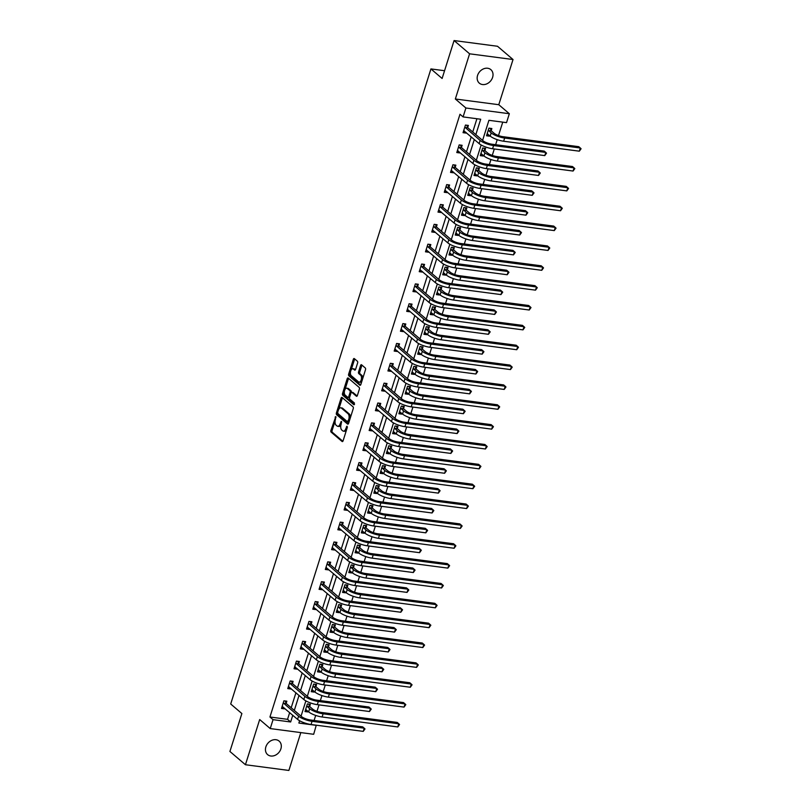 <?xml version="1.0" encoding="UTF-8"?>
<svg xmlns="http://www.w3.org/2000/svg" width="811" height="811" viewBox="0 0 811 811"><rect width="100%" height="100%" fill="white"/><g stroke="black" fill="none" stroke-linecap="round" stroke-linejoin="round"><path stroke-width="1.22" d="M335.805 416.57L330.918 430.357A1.358 0.71 -82.5 0 0 331.131 432.121L342.1 441.498A1.358 0.71 -82.5 0 0 342.313 441.6A1.358 0.71 -82.5 0 0 343.104 440.768L347.29 427.488L346.986 426.18L345.891 428.482A4.359 2.271 -82.5 0 1 343.377 431.138A4.359 2.271 -82.5 0 1 342.688 430.813L341.776 430.033A4.359 2.271 -82.5 0 1 341.086 424.366L341.472 421.416L340.225 423.636A4.359 2.271 -82.5 0 1 337.711 426.292A4.359 2.271 -82.5 0 1 337.021 425.968L336.109 425.187A4.359 2.271 -82.5 0 1 335.409 419.53L335.805 416.57M477.578 75.403A8.88 7.177 130.5 0 0 479.321 83.148A8.88 7.177 130.5 0 0 492.601 77.38A8.88 7.177 130.5 0 0 490.858 69.645A8.88 7.177 130.5 0 0 477.578 75.403M265.866 746.87A8.88 7.177 130.5 0 0 267.61 754.615A8.88 7.177 130.5 0 0 280.89 748.857A8.88 7.177 130.5 0 0 279.146 741.112A8.88 7.177 130.5 0 0 265.866 746.87M357.61 363.004A1.358 0.71 -82.5 0 0 357.387 361.24L354.316 358.604A1.358 0.71 -82.5 0 0 354.093 358.503A1.358 0.71 -82.5 0 0 353.312 359.334L348.659 374.074A1.358 0.71 -82.5 0 0 348.882 375.848L359.851 385.215A1.358 0.71 -82.5 0 0 360.064 385.316A1.358 0.71 -82.5 0 0 360.844 384.485L365.497 369.745A1.358 0.71 -82.5 0 0 365.285 367.981L361.564 364.798A1.358 0.71 -82.5 0 0 361.351 364.697A1.358 0.71 -82.5 0 0 360.56 365.528L358.574 371.844A1.358 0.71 -82.5 0 0 358.786 373.607L360.631 375.179A3.639 1.896 -82.5 0 1 361.361 379.355A3.639 1.896 -82.5 0 1 359.101 382.133A3.639 1.896 -82.5 0 1 358.523 381.869L351.305 375.696A3.639 1.896 -82.5 0 1 350.575 371.529A3.639 1.896 -82.5 0 1 352.836 368.741A3.639 1.896 -82.5 0 1 353.414 369.015L354.61 370.039A1.358 0.71 -82.5 0 0 354.833 370.14A1.358 0.71 -82.5 0 0 355.613 369.309L357.61 363.004M454.069 40.55L497.508 46.268L513.028 59.527L469.589 53.81L454.069 40.55L442.117 78.474L430.935 68.925L230.699 703.999L241.881 713.548L229.918 751.473L245.439 764.732L259.682 719.55L270.235 728.572L273.043 719.661L269.941 717.005L459.989 114.26L463.091 116.916L465.899 108.005L509.338 113.722L506.53 122.633L488.921 120.312L482.586 140.404M469.589 53.81L455.346 98.993L465.899 108.005M342.06 397.461A1.358 0.71 -82.5 0 0 341.847 397.36A1.358 0.71 -82.5 0 0 341.056 398.191L336.413 412.931A1.358 0.71 -82.5 0 0 336.626 414.695L347.595 424.072A1.358 0.71 -82.5 0 0 347.807 424.173A1.358 0.71 -82.5 0 0 348.598 423.342L353.251 408.602A1.358 0.71 -82.5 0 0 353.028 406.828L342.06 397.461M342.536 393.497L347.189 378.757A1.358 0.71 -82.5 0 1 347.97 377.936A1.358 0.71 -82.5 0 1 348.193 378.027L359.161 387.405A1.358 0.71 -82.5 0 1 359.374 389.168L357.387 395.484A1.358 0.71 -82.5 0 1 356.597 396.315A1.358 0.71 -82.5 0 1 356.384 396.214L351.933 392.412A1.358 0.71 -82.5 0 0 351.71 392.311A1.358 0.71 -82.5 0 0 350.93 393.142L349.612 397.319A1.358 0.71 -82.5 0 0 349.825 399.093L354.458 403.047L353.9 404.801L342.749 395.271A1.358 0.71 -82.5 0 1 342.536 393.497L343.712 393.659L344.391 391.52M245.439 764.732L288.878 770.45L300.82 732.597M444.56 70.719L430.935 68.925M269.941 717.005L287.55 719.327L289.669 712.605M291.2 707.75L295.934 692.756M297.465 687.9L302.189 672.897M303.719 668.041L308.454 653.048M309.984 648.192L314.709 633.188M316.239 628.343L320.974 613.339M322.504 608.483L327.228 593.48M328.759 588.634L333.493 573.63M335.024 568.775L339.748 553.771M341.279 548.925L346.013 533.922M347.544 529.066L352.268 514.062M353.799 509.217L358.533 494.213M360.064 489.357L364.788 474.364M366.319 469.508L371.053 454.505M372.584 449.649L377.308 434.655M378.838 429.8L383.573 414.796M385.103 409.94L389.827 394.947M391.358 390.091L396.092 375.087M397.623 370.242L402.347 355.238M403.878 350.382L408.612 335.379M410.143 330.533L414.867 315.53M416.398 310.674L421.132 295.67M422.663 290.825L427.387 275.821M428.918 270.965L433.652 255.962M435.183 251.116L439.907 236.113M441.437 231.257L446.172 216.263M447.702 211.407L452.426 196.404M453.957 191.548L458.691 176.555M460.222 171.699L464.946 156.695M466.477 151.839L471.211 136.846M472.742 131.99L476.919 118.73M286.192 703.269L286.851 701.201L283.911 700.816L281.508 708.459L284.438 708.844L284.61 708.287M292.457 683.42L293.106 681.352L290.176 680.966L287.763 688.6L290.703 688.985L290.875 688.427M298.712 663.56L299.371 661.502L296.431 661.107L294.028 668.751L296.958 669.136L297.13 668.578M304.977 643.711L305.625 641.643L302.696 641.258L300.283 648.891L303.223 649.276L303.395 648.719M311.231 623.852L311.89 621.794L308.95 621.408L306.548 629.042L309.478 629.427L309.65 628.87M317.496 604.002L318.145 601.934L315.215 601.549L312.803 609.183L315.743 609.568L315.915 609.02M323.751 584.143L324.41 582.085L321.47 581.7L319.068 589.333L321.997 589.719L322.17 589.161M330.016 564.294L330.665 562.226L327.735 561.841L325.323 569.474L328.262 569.859L328.435 569.312M336.271 544.445L336.93 542.377L333.99 541.991L331.587 549.625L334.517 550.01L334.69 549.452M342.536 524.585L343.185 522.517L340.255 522.132L337.842 529.765L340.782 530.161L340.955 529.603M348.791 504.736L349.45 502.668L346.51 502.283L344.107 509.916L347.037 510.301L347.209 509.744M355.056 484.877L355.705 482.809L352.775 482.423L350.362 490.067L353.302 490.452L353.474 489.895M361.311 465.027L361.97 462.959L359.03 462.574L356.627 470.208L359.557 470.593L359.729 470.035M367.576 445.168L368.224 443.1L365.295 442.715L362.882 450.358L365.822 450.744L365.994 450.186M373.83 425.319L374.489 423.251L371.55 422.866L369.147 430.499L372.077 430.884L372.249 430.327M380.095 405.459L380.744 403.402L377.814 403.006L375.402 410.65L378.342 411.035L378.514 410.478M386.35 385.61L387.009 383.542L384.069 383.157L381.667 390.79L384.596 391.176L384.769 390.618M392.615 365.751L393.264 363.693L390.334 363.308L387.922 370.941L390.861 371.326L391.034 370.769M398.87 345.902L399.529 343.834L396.589 343.448L394.187 351.082L397.116 351.467L397.289 350.92M405.135 326.042L405.784 323.984L402.854 323.599L400.441 331.233L403.381 331.618L403.554 331.06M411.39 306.193L412.049 304.125L409.109 303.74L406.706 311.373L409.636 311.759L409.808 311.211M417.655 286.344L418.304 284.276L415.374 283.891L412.961 291.524L415.901 291.909L416.073 291.352M423.91 266.484L424.569 264.416L421.629 264.031L419.226 271.665L422.156 272.06L422.328 271.503M430.175 246.635L430.823 244.567L427.894 244.182L425.481 251.815L428.421 252.201L428.593 251.643M436.43 226.776L437.088 224.708L434.149 224.323L431.746 231.966L434.676 232.351L434.848 231.794M442.694 206.927L443.343 204.859L440.414 204.473L438.001 212.107L440.941 212.492L441.113 211.935M448.949 187.067L449.608 184.999L446.668 184.614L444.266 192.258L447.196 192.643L447.368 192.085M455.214 167.218L455.863 165.15L452.933 164.765L450.521 172.398L453.461 172.784L453.633 172.226M461.469 147.359L462.128 145.301L459.188 144.905L456.786 152.549L459.715 152.934L459.888 152.377M467.734 127.509L468.383 125.441L465.453 125.056L463.04 132.69L465.98 133.075L466.153 132.517M314.09 720.472L315.682 715.424M316.979 711.328L319.017 704.871M320.355 700.613L321.947 695.564M323.234 691.479L325.272 685.021M326.61 680.764L328.202 675.715M329.499 671.62L331.537 665.162M332.875 660.904L334.467 655.866M335.754 651.77L337.792 645.313M339.13 641.055L340.721 636.006M342.019 631.911L344.057 625.453M345.395 621.196L346.986 616.157M348.274 612.062L350.311 605.604M351.65 601.346L353.241 596.298M354.539 592.202L356.576 585.745M357.915 581.487L359.506 576.449M360.794 572.353L362.831 565.896M364.169 561.638L365.761 556.589M367.059 552.504L369.096 546.046M370.434 541.778L372.026 536.74M373.313 532.645L375.351 526.187M376.689 521.929L378.281 516.881M379.578 512.795L381.616 506.338M382.954 502.08L384.546 497.031M385.833 492.936L387.871 486.478M389.209 482.221L390.801 477.172M392.098 473.087L394.136 466.629M395.474 462.371L397.066 457.323M398.353 453.227L400.391 446.77M401.729 442.512L403.32 437.464M404.618 433.378L406.656 426.921M407.994 422.663L409.585 417.614M410.873 413.519L412.911 407.061M414.249 402.803L415.84 397.765M417.138 393.67L419.175 387.212M420.514 382.954L422.105 377.906M423.393 373.81L425.43 367.353M426.768 363.095L428.36 358.056M429.658 353.961L431.695 347.503M433.033 343.246L434.625 338.197M435.912 334.102L437.95 327.644M439.288 323.386L440.88 318.348M442.177 314.252L444.215 307.795M445.553 303.537L447.145 298.489M448.432 294.403L450.47 287.946M451.808 283.678L453.4 278.639M454.697 274.544L456.735 268.086M458.073 263.828L459.665 258.78M460.952 254.695L462.99 248.237M464.328 243.979L465.919 238.931M467.217 234.835L469.255 228.378M470.593 224.12L472.184 219.071M473.472 214.986L475.51 208.528M476.848 204.271L478.439 199.222M479.737 195.127L481.775 188.669M483.113 184.411L484.704 179.363M485.992 175.277L488.029 168.82M489.368 164.562L490.959 159.514M492.257 155.418L494.294 148.96M495.633 144.703L497.224 139.664M498.512 135.569L502.749 122.137M309.68 706.361L310.329 704.293L307.389 703.907L304.987 711.551L307.916 711.936L308.099 711.379M315.935 686.511L316.584 684.443L313.654 684.058L311.242 691.692L314.181 692.077L314.354 691.519M322.2 666.652L322.849 664.584L319.909 664.199L317.506 671.843L320.436 672.228L320.619 671.67M328.455 646.803L329.104 644.735L326.174 644.35L323.761 651.983L326.701 652.368L326.874 651.811M334.72 626.944L335.369 624.886L332.429 624.49L330.026 632.134L332.956 632.519L333.139 631.962M340.975 607.094L341.624 605.026L338.694 604.641L336.281 612.275L339.221 612.66L339.393 612.102M347.24 587.235L347.889 585.177L344.949 584.782L342.546 592.425L345.476 592.811L345.658 592.253M353.495 567.386L354.143 565.318L351.214 564.932L348.801 572.566L351.741 572.951L351.913 572.404M359.76 547.526L360.408 545.468L357.469 545.083L355.066 552.717L357.996 553.102L358.178 552.544M366.014 527.677L366.663 525.609L363.733 525.224L361.321 532.857L364.261 533.243L364.433 532.695M372.279 507.828L372.928 505.76L369.988 505.375L367.586 513.008L370.515 513.393L370.698 512.836M378.534 487.969L379.183 485.901L376.253 485.515L373.841 493.149L376.78 493.544L376.953 492.987M384.799 468.119L385.448 466.051L382.508 465.666L380.106 473.3L383.035 473.685L383.218 473.127M391.054 448.26L391.703 446.192L388.773 445.807L386.36 453.44L389.3 453.836L389.473 453.278M397.319 428.411L397.968 426.343L395.028 425.957L392.625 433.591L395.555 433.976L395.738 433.419M403.574 408.551L404.223 406.483L401.293 406.098L398.88 413.742L401.82 414.127L401.992 413.569M409.839 388.702L410.488 386.634L407.548 386.249L405.145 393.882L408.075 394.268L408.257 393.71M416.094 368.843L416.742 366.785L413.813 366.39L411.4 374.033L414.34 374.418L414.512 373.861M422.359 348.994L423.007 346.926L420.068 346.54L417.665 354.174L420.595 354.559L420.777 354.001M428.613 329.134L429.262 327.076L426.333 326.681L423.92 334.325L426.86 334.71L427.032 334.152M434.878 309.285L435.527 307.217L432.587 306.832L430.185 314.465L433.115 314.85L433.297 314.303M441.133 289.426L441.782 287.368L438.852 286.982L436.44 294.616L439.38 295.001L439.552 294.444M447.398 269.576L448.047 267.508L445.107 267.123L442.705 274.757L445.634 275.142L445.817 274.594M453.653 249.727L454.302 247.659L451.372 247.274L448.959 254.907L451.899 255.293L452.072 254.735M459.918 229.868L460.567 227.8L457.627 227.415L455.224 235.048L458.154 235.443L458.337 234.886M466.173 210.019L466.822 207.951L463.892 207.565L461.479 215.199L464.419 215.584L464.591 215.027M472.438 190.159L473.087 188.091L470.147 187.706L467.744 195.339L470.674 195.735L470.856 195.177M478.693 170.31L479.342 168.242L476.412 167.857L473.999 175.49L476.939 175.875L477.111 175.318M484.958 150.451L485.607 148.383L482.667 147.997L480.264 155.641L483.194 156.026L483.376 155.469M491.213 130.601L491.861 128.533L488.932 128.148L486.519 135.782L489.459 136.167L489.631 135.609M455.346 98.993L498.785 104.71L513.028 59.527M498.785 104.71L509.338 113.722M316.27 725.186L313.675 734.29L270.235 728.572M475.844 134.646L480.7 119.237L463.091 116.916M273.043 719.661L290.652 721.972L292.771 715.261M294.302 710.406L299.036 695.402M300.567 690.556L305.291 675.553M306.822 670.697L311.556 655.693M313.087 650.848L317.811 635.844M319.341 630.988L324.076 615.985M325.606 611.139L330.33 596.136M331.861 591.28L336.595 576.276M338.126 571.431L342.85 556.427M344.381 551.571L349.115 536.578M350.646 531.722L355.37 516.719M356.901 511.863L361.635 496.869M363.166 492.013L367.89 477.01M369.421 472.154L374.155 457.161M375.686 452.305L380.41 437.301M381.94 432.456L386.675 417.452M388.205 412.596L392.93 397.593M394.46 392.747L399.194 377.744M400.725 372.888L405.449 357.884M406.98 353.038L411.714 338.035M413.245 333.179L417.969 318.176M419.5 313.33L424.234 298.326M425.765 293.47L430.489 278.477M432.02 273.621L436.754 258.618M438.285 253.762L443.009 238.769M444.54 233.913L449.274 218.909M450.804 214.053L455.529 199.06M457.059 194.204L461.794 179.201M463.324 174.355L468.048 159.351M469.579 154.495L474.313 139.492M299.604 720.736L298.874 723.057L316.483 725.379M481.146 144.976L476.331 160.254M474.881 164.826L470.066 180.113M468.626 184.685L463.811 199.962M462.361 204.534L457.546 219.822M456.106 224.394L451.291 239.671M449.841 244.243L445.026 259.53M443.587 264.102L438.771 279.379M437.322 283.951L432.506 299.239M431.067 303.811L426.251 319.088M424.802 323.66L419.986 338.947M418.547 343.519L413.732 358.797M412.282 363.369L407.467 378.646M406.027 383.228L401.212 398.505M399.762 403.077L394.947 418.354M393.507 422.926L388.692 438.214M387.242 442.786L382.427 458.063M380.988 462.635L376.172 477.922M374.723 482.494L369.907 497.772M368.468 502.344L363.652 517.631M362.203 522.203L357.387 537.48M355.948 542.052L351.133 557.339M349.683 561.911L344.868 577.189M343.428 581.761L338.613 597.048M337.163 601.62L332.348 616.897M330.908 621.469L326.093 636.747M324.643 641.329L319.828 656.606M318.388 661.178L313.573 676.455M312.123 681.027L307.308 696.314M305.869 700.886L301.053 716.164M287.55 719.327L290.652 721.972M307.916 711.936L305.514 709.878M284.438 708.844L282.035 706.787M290.703 688.985L288.29 686.927M314.181 692.077L311.769 690.019M296.958 669.136L294.555 667.078M320.436 672.228L318.034 670.17M303.223 649.276L300.81 647.219M326.701 652.368L324.288 650.31M309.478 629.427L307.075 627.369M332.956 632.519L330.553 630.461M315.743 609.568L313.33 607.51M339.221 612.66L336.808 610.602M321.997 589.719L319.595 587.661M345.476 592.811L343.073 590.753M328.262 569.859L325.85 567.812M351.741 572.951L349.328 570.893M334.517 550.01L332.115 547.952M357.996 553.102L355.593 551.044M340.782 530.161L338.369 528.103M364.261 533.243L361.848 531.185M347.037 510.301L344.634 508.244M370.515 513.393L368.113 511.335M353.302 490.452L350.889 488.394M376.78 493.544L374.368 491.486M359.557 470.593L357.154 468.535M383.035 473.685L380.633 471.627M365.822 450.744L363.409 448.686M389.3 453.836L386.888 451.778M372.077 430.884L369.674 428.826M395.555 433.976L393.153 431.918M378.342 411.035L375.929 408.977M401.82 414.127L399.407 412.069M384.596 391.176L382.194 389.118M408.075 394.268L405.672 392.21M390.861 371.326L388.449 369.269M414.34 374.418L411.927 372.361M397.116 351.467L394.714 349.409M420.595 354.559L418.192 352.501M403.381 331.618L400.969 329.56M426.86 334.71L424.447 332.652M409.636 311.759L407.234 309.711M433.115 314.85L430.712 312.793M415.901 291.909L413.488 289.851M439.38 295.001L436.967 292.943M422.156 272.06L419.753 270.002M445.634 275.142L443.232 273.084M428.421 252.201L426.008 250.143M451.899 255.293L449.487 253.235M434.676 232.351L432.273 230.294M458.154 235.443L455.752 233.386M440.941 212.492L438.528 210.434M464.419 215.584L462.006 213.526M447.196 192.643L444.793 190.585M470.674 195.735L468.271 193.677M453.461 172.784L451.048 170.726M476.939 175.875L474.526 173.818M459.715 152.934L457.313 150.876M483.194 156.026L480.791 153.968M465.98 133.075L463.568 131.017M489.459 136.167L487.046 134.109M337.711 426.292L338.886 426.454A4.359 2.271 -82.5 0 0 340.924 424.934M343.377 431.138L344.553 431.29A4.359 2.271 -82.5 0 0 346.54 429.871M335.105 420.95L332.094 430.509A1.358 0.71 -82.5 0 0 332.307 432.273L342.85 441.285M337.619 412.961L337.589 413.083A1.358 0.71 -82.5 0 0 337.802 414.847L348.345 423.859M342.485 397.816A1.358 0.71 -82.5 0 0 342.232 398.343L338.795 409.241M337.7 412.282L337.852 413.519L347.473 421.75L348.75 419.429A4.359 2.271 -82.5 0 0 348.061 413.762L341.482 408.136A4.359 2.271 -82.5 0 0 340.792 407.811A4.359 2.271 -82.5 0 0 338.268 410.467L337.7 412.282M347.797 421.791L349.054 421.882M350.23 418.162A4.359 2.271 -82.5 0 0 349.237 413.914L348.061 413.762M340.792 407.811L341.958 407.974A4.359 2.271 -82.5 0 1 342.658 408.298L349.237 413.914M345.04 389.452L348.355 378.919L347.189 378.757M348.608 378.392A1.358 0.71 -82.5 0 0 348.355 378.919M357.134 396.001L353.109 392.565A1.358 0.71 -82.5 0 0 352.886 392.463A1.358 0.71 -82.5 0 0 352.653 392.504M354.529 404.486L343.925 395.423L342.749 395.271M347.311 388.469A3.639 1.896 -82.5 0 0 346.733 388.195A3.639 1.896 -82.5 0 0 344.482 390.973A3.639 1.896 -82.5 0 0 345.212 395.15L347.757 397.319A1.358 0.71 -82.5 0 0 347.97 397.42A1.358 0.71 -82.5 0 0 348.76 396.589L350.078 392.412A1.358 0.71 -82.5 0 0 349.855 390.638L347.311 388.469L348.487 388.621A3.639 1.896 -82.5 0 0 347.909 388.347L346.733 388.195M348.923 397.481A1.358 0.71 -82.5 0 0 349.146 397.583A1.358 0.71 -82.5 0 0 349.592 397.37M351.264 392.514A1.358 0.71 -82.5 0 0 351.031 390.79L349.855 390.638M348.487 388.621L351.031 390.79M343.712 393.659A1.358 0.71 -82.5 0 0 343.925 395.423M352.836 368.741L354.001 368.904A3.639 1.896 -82.5 0 1 354.579 369.167L355.36 369.836M359.101 382.133L360.277 382.295A3.639 1.896 -82.5 0 0 361.888 381.19M362.649 378.767A3.639 1.896 -82.5 0 0 361.807 375.341L360.631 375.179M361.99 365.163A1.358 0.71 -82.5 0 0 361.736 365.68L359.749 371.996A1.358 0.71 -82.5 0 0 359.962 373.759L361.807 375.341M350.453 372.269L349.835 374.226A1.358 0.71 -82.5 0 0 350.048 376L360.601 385.012M354.742 358.969A1.358 0.71 -82.5 0 0 354.488 359.486L351.214 369.846M305.565 709.716L306.254 709.807M308.677 704.08L309.822 706.685L312.59 709.057A6.934 1.896 17.5 0 0 321.561 712.474L397.228 722.439L398.789 723.767L323.113 713.802A10.401 2.849 -162.5 0 1 309.65 708.672L306.74 705.975M305.635 709.483L308.646 711.845L309.65 708.672M397.785 726.95L398.789 723.767L399.549 724.517L397.785 726.95L322.109 716.985A10.401 2.849 -162.5 0 1 308.646 711.845M309.822 706.685L306.882 706.3M282.775 706.716L282.086 706.624M282.157 706.391L297.586 719.367L298.59 716.184L283.262 702.884M285.188 700.988L286.344 703.603L301.52 716.569A6.934 1.896 17.5 0 0 310.491 719.996L362.689 726.869L364.24 728.187L312.053 721.324A10.401 2.849 -162.5 0 1 298.59 716.184M363.237 731.37L364.24 728.187L365.001 728.947L363.237 731.37L311.049 724.507A10.401 2.849 -162.5 0 1 297.586 719.367M286.344 703.603L283.404 703.208M311.819 689.857L312.519 689.948M314.932 684.22L316.077 686.836L318.845 689.198A6.934 1.896 17.5 0 0 327.826 692.624L403.493 702.579L405.044 703.907L329.378 693.952A10.401 2.849 -162.5 0 1 315.915 688.813L313.005 686.126M311.9 689.624L314.911 691.996L315.915 688.813M404.04 707.091L405.044 703.907L405.804 704.668L404.04 707.091L328.374 697.136A10.401 2.849 -162.5 0 1 314.911 691.996M316.077 686.836L313.147 686.451M318.084 670.008L318.774 670.099M321.197 664.371L322.342 666.987L325.11 669.349A6.934 1.896 17.5 0 0 334.081 672.775L409.748 682.73L411.309 684.058L335.632 674.093A10.401 2.849 -162.5 0 1 322.17 668.963L319.26 666.267M318.155 669.774L321.166 672.137L322.17 668.963M410.305 687.241L411.309 684.058L412.069 684.819L410.305 687.241L334.629 677.276A10.401 2.849 -162.5 0 1 321.166 672.137M322.342 666.987L319.402 666.591M289.03 686.856L288.341 686.765M288.412 686.532L303.841 699.508L304.845 696.335L289.517 683.034M291.453 681.139L292.599 683.744L307.785 696.72A6.934 1.896 17.5 0 0 316.756 700.136L368.944 707.01L370.495 708.338L318.307 701.464A10.401 2.849 -162.5 0 1 304.845 696.335M369.492 711.521L370.495 708.338L371.256 709.098L369.492 711.521L317.304 704.647A10.401 2.849 -162.5 0 1 303.841 699.508M292.599 683.744L289.659 683.359M295.295 667.007L294.606 666.916M294.677 666.683L310.106 679.659L311.11 676.475L295.782 663.175M297.708 661.279L298.864 663.895L314.039 676.861A6.934 1.896 17.5 0 0 323.011 680.287L375.209 687.16L376.76 688.478L324.572 681.615A10.401 2.849 -162.5 0 1 311.11 676.475M375.757 691.661L376.76 688.478L377.52 689.238L375.757 691.661L323.569 684.798A10.401 2.849 -162.5 0 1 310.106 679.659M298.864 663.895L295.924 663.51M324.339 650.148L325.039 650.24M327.451 644.512L328.597 647.127L331.364 649.489A6.934 1.896 17.5 0 0 340.346 652.916L416.013 662.881L417.564 664.199L341.897 654.244A10.401 2.849 -162.5 0 1 328.435 649.104L325.525 646.418M324.42 649.915L327.431 652.287L328.435 649.104M416.56 667.382L417.564 664.199L418.324 664.959L416.56 667.382L340.894 657.427A10.401 2.849 -162.5 0 1 327.431 652.287M328.597 647.127L325.667 646.742M330.604 630.299L331.293 630.39M333.716 624.663L334.862 627.278L337.629 629.64A6.934 1.896 17.5 0 0 346.601 633.067L422.267 643.022L423.829 644.35L348.152 634.384A10.401 2.849 -162.5 0 1 334.69 629.255L331.78 626.558M330.675 630.066L333.686 632.438L334.69 629.255M422.825 647.533L423.829 644.35L424.589 645.11L422.825 647.533L347.149 637.568A10.401 2.849 -162.5 0 1 333.686 632.438M334.862 627.278L331.922 626.893M336.859 610.44L337.558 610.531M339.971 604.813L341.117 607.419L343.884 609.781A6.934 1.896 17.5 0 0 352.866 613.207L428.532 623.172L430.083 624.49L354.417 614.535A10.401 2.849 -162.5 0 1 340.955 609.396L338.045 606.709M336.94 610.207L339.951 612.579L340.955 609.396M429.08 627.673L430.083 624.49L430.844 625.251L429.08 627.673L353.414 617.718A10.401 2.849 -162.5 0 1 339.951 612.579M341.117 607.419L338.187 607.033M301.55 647.148L300.861 647.056M300.932 646.823L316.361 659.799L317.365 656.626L302.037 643.326M303.973 641.43L305.118 644.035L320.304 657.011A6.934 1.896 17.5 0 0 329.276 660.438L381.464 667.301L383.015 668.629L330.827 661.756A10.401 2.849 -162.5 0 1 317.365 656.626M382.011 671.812L383.015 668.629L383.775 669.389L382.011 671.812L329.824 664.939A10.401 2.849 -162.5 0 1 316.361 659.799M305.118 644.035L302.179 643.65M307.815 627.298L307.126 627.207M307.197 626.974L322.626 639.95L323.63 636.767L308.302 623.466M310.228 621.571L311.383 624.186L326.559 637.152A6.934 1.896 17.5 0 0 335.531 640.578L387.729 647.452L389.28 648.77L337.092 641.907A10.401 2.849 -162.5 0 1 323.63 636.767M388.276 651.953L389.28 648.77L390.04 649.53L388.276 651.953L336.089 645.09A10.401 2.849 -162.5 0 1 322.626 639.95M311.383 624.186L308.444 623.801M314.07 607.439L313.381 607.348M313.451 607.125L328.881 620.101L329.884 616.918L314.556 603.617M316.493 601.721L317.638 604.327L332.824 617.303A6.934 1.896 17.5 0 0 341.796 620.729L393.984 627.592L395.535 628.92L343.347 622.047A10.401 2.849 -162.5 0 1 329.884 616.918M394.531 632.104L395.535 628.92L396.295 629.681L394.531 632.104L342.343 625.23A10.401 2.849 -162.5 0 1 328.881 620.101M317.638 604.327L314.698 603.942M343.124 590.59L343.813 590.682M346.236 584.954L347.382 587.569L350.149 589.932A6.934 1.896 17.5 0 0 359.121 593.358L434.787 603.313L436.348 604.641L360.672 594.676A10.401 2.849 -162.5 0 1 347.209 589.546L344.3 586.85M343.195 590.357L346.206 592.729L347.209 589.546M435.345 607.824L436.348 604.641L437.109 605.401L435.345 607.824L359.668 597.859A10.401 2.849 -162.5 0 1 346.206 592.729M347.382 587.569L344.442 587.184M320.335 587.59L319.646 587.499M319.716 587.265L335.146 600.241L336.149 597.058L320.821 583.758M322.748 581.862L323.903 584.478L339.079 597.443A6.934 1.896 17.5 0 0 348.051 600.87L400.249 607.743L401.8 609.071L349.612 602.198A10.401 2.849 -162.5 0 1 336.149 597.058M400.796 612.244L401.8 609.071L402.56 609.821L400.796 612.244L348.608 605.381A10.401 2.849 -162.5 0 1 335.146 600.241M323.903 584.478L320.963 584.092M349.379 570.731L350.078 570.822M352.491 565.105L353.637 567.71L356.404 570.072A6.934 1.896 17.5 0 0 365.386 573.499L441.052 583.464L442.603 584.792L366.937 574.827A10.401 2.849 -162.5 0 1 353.474 569.687L350.565 567.001M349.46 570.498L352.471 572.87L353.474 569.687M441.6 587.965L442.603 584.792L443.364 585.542L441.6 587.965L365.933 578.01A10.401 2.849 -162.5 0 1 352.471 572.87M353.637 567.71L350.707 567.325M326.59 567.73L325.9 567.639M325.971 567.416L341.401 580.392L342.404 577.209L327.076 563.909M329.013 562.013L330.158 564.618L345.344 577.594A6.934 1.896 17.5 0 0 354.316 581.021L406.504 587.884L408.055 589.212L355.867 582.339A10.401 2.849 -162.5 0 1 342.404 577.209M407.051 592.395L408.055 589.212L408.815 589.972L407.051 592.395L354.863 585.522A10.401 2.849 -162.5 0 1 341.401 580.392M330.158 564.618L327.228 564.233M355.644 550.882L356.333 550.973M358.756 545.245L359.902 547.861L362.669 550.223A6.934 1.896 17.5 0 0 371.641 553.649L447.307 563.604L448.868 564.932L373.192 554.977A10.401 2.849 -162.5 0 1 359.729 549.838L356.82 547.141M355.715 550.649L358.726 553.021L359.729 549.838M447.865 568.116L448.868 564.932L449.629 565.693L447.865 568.116L372.188 558.15A10.401 2.849 -162.5 0 1 358.726 553.021M359.902 547.861L356.962 547.476M332.855 547.881L332.165 547.79M332.236 547.557L347.666 560.533L348.669 557.35L333.341 544.049M335.267 542.153L336.423 544.769L351.599 557.735A6.934 1.896 17.5 0 0 360.571 561.161L412.769 568.035L414.32 569.363L362.132 562.489A10.401 2.849 -162.5 0 1 348.669 557.35M413.316 572.536L414.32 569.363L415.08 570.113L413.316 572.536L361.128 565.673A10.401 2.849 -162.5 0 1 347.666 560.533M336.423 544.769L333.483 544.384M361.899 531.023L362.598 531.114M365.011 525.396L366.156 528.002L368.924 530.364A6.934 1.896 17.5 0 0 377.906 533.79L453.572 543.755L455.123 545.083L379.457 535.118A10.401 2.849 -162.5 0 1 365.994 529.978L363.085 527.292M361.98 530.799L364.991 533.162L365.994 529.978M454.119 548.256L455.123 545.083L455.883 545.833L454.119 548.256L378.453 538.301A10.401 2.849 -162.5 0 1 364.991 533.162M366.156 528.002L363.227 527.616M339.11 528.032L338.42 527.941M338.491 527.708L353.92 540.684L354.924 537.5L339.596 524.2M341.532 522.304L342.678 524.91L357.864 537.886A6.934 1.896 17.5 0 0 366.836 541.312L419.023 548.175L420.574 549.503L368.387 542.64A10.401 2.849 -162.5 0 1 354.924 537.5M419.571 552.686L420.574 549.503L421.335 550.263L419.571 552.686L367.383 545.813A10.401 2.849 -162.5 0 1 353.92 540.684M342.678 524.91L339.748 524.524M368.164 511.173L368.853 511.265M371.276 505.537L372.421 508.152L375.189 510.514A6.934 1.896 17.5 0 0 384.161 513.941L459.827 523.896L461.388 525.224L385.712 515.269A10.401 2.849 -162.5 0 1 372.249 510.129L369.34 507.433M368.235 510.94L371.245 513.312L372.249 510.129M460.384 528.407L461.388 525.224L462.148 525.984L460.384 528.407L384.708 518.442A10.401 2.849 -162.5 0 1 371.245 513.312M372.421 508.152L369.481 507.767M345.374 508.173L344.685 508.081M344.756 507.848L360.185 520.824L361.189 517.641L345.861 504.351M347.787 502.445L348.943 505.06L364.119 518.026A6.934 1.896 17.5 0 0 373.09 521.453L425.288 528.326L426.839 529.654L374.652 522.781A10.401 2.849 -162.5 0 1 361.189 517.641M425.836 532.837L426.839 529.654L427.6 530.404L425.836 532.837L373.648 525.964A10.401 2.849 -162.5 0 1 360.185 520.824M348.943 505.06L346.003 504.675M374.418 491.324L375.118 491.405M377.531 485.688L378.676 488.293L381.444 490.665A6.934 1.896 17.5 0 0 390.426 494.081L466.092 504.047L467.643 505.375L391.977 495.409A10.401 2.849 -162.5 0 1 378.514 490.27L375.605 487.583M374.5 491.091L377.51 493.453L378.514 490.27M466.639 508.558L467.643 505.375L468.403 506.125L466.639 508.558L390.973 498.593A10.401 2.849 -162.5 0 1 377.51 493.453M378.676 488.293L375.746 487.908M351.629 488.323L350.94 488.232M351.011 487.999L366.44 500.975L367.444 497.792L352.116 484.491M354.052 482.596L355.198 485.211L370.384 498.177A6.934 1.896 17.5 0 0 379.355 501.603L431.543 508.467L433.094 509.795L380.906 502.932A10.401 2.849 -162.5 0 1 367.444 497.792M432.091 512.978L433.094 509.795L433.855 510.555L432.091 512.978L379.903 506.105A10.401 2.849 -162.5 0 1 366.44 500.975M355.198 485.211L352.268 484.816M380.683 471.465L381.373 471.556M383.796 465.828L384.941 468.444L387.709 470.806A6.934 1.896 17.5 0 0 396.68 474.232L472.347 484.187L473.908 485.515L398.231 475.56A10.401 2.849 -162.5 0 1 384.769 470.421L381.859 467.724M380.754 471.232L383.765 473.604L384.769 470.421M472.904 488.698L473.908 485.515L474.668 486.276L472.904 488.698L397.228 478.743A10.401 2.849 -162.5 0 1 383.765 473.604M384.941 468.444L382.001 468.059M357.894 468.464L357.205 468.373M357.276 468.14L372.705 481.116L373.709 477.932L358.381 464.642M360.307 462.736L361.463 465.352L376.639 478.328A6.934 1.896 17.5 0 0 385.61 481.744L437.808 488.617L439.359 489.945L387.171 483.072A10.401 2.849 -162.5 0 1 373.709 477.932M438.356 493.129L439.359 489.945L440.12 490.706L438.356 493.129L386.168 486.255A10.401 2.849 -162.5 0 1 372.705 481.116M361.463 465.352L358.523 464.967M386.938 451.615L387.638 451.707M390.05 445.979L391.196 448.584L393.964 450.957A6.934 1.896 17.5 0 0 402.945 454.373L478.612 464.338L480.163 465.666L404.496 455.701A10.401 2.849 -162.5 0 1 391.034 450.561L388.124 447.875M387.019 451.382L390.03 453.744L391.034 450.561M479.159 468.849L480.163 465.666L480.923 466.416L479.159 468.849L403.493 458.884A10.401 2.849 -162.5 0 1 390.03 453.744M391.196 448.584L388.266 448.199M364.149 448.615L363.46 448.524M363.531 448.29L378.96 461.266L379.964 458.083L364.636 444.783M366.572 442.887L367.718 445.503L382.904 458.468A6.934 1.896 17.5 0 0 391.875 461.895L444.063 468.768L445.614 470.086L393.426 463.223A10.401 2.849 -162.5 0 1 379.964 458.083M444.61 473.269L445.614 470.086L446.374 470.846L444.61 473.269L392.423 466.406A10.401 2.849 -162.5 0 1 378.96 461.266M367.718 445.503L364.788 445.107M393.203 431.756L393.893 431.847M396.315 426.12L397.461 428.735L400.228 431.097A6.934 1.896 17.5 0 0 409.2 434.524L484.866 444.479L486.428 445.807L410.751 435.852A10.401 2.849 -162.5 0 1 397.289 430.712L394.379 428.026M393.274 431.523L396.285 433.895L397.289 430.712M485.424 448.99L486.428 445.807L487.188 446.567L485.424 448.99L409.748 439.035A10.401 2.849 -162.5 0 1 396.285 433.895M397.461 428.735L394.521 428.35M370.414 428.755L369.725 428.664M369.796 428.431L385.225 441.407L386.229 438.224L370.901 424.934M372.827 423.038L373.983 425.643L389.158 438.619A6.934 1.896 17.5 0 0 398.13 442.036L450.328 448.909L451.879 450.237L399.691 443.364A10.401 2.849 -162.5 0 1 386.229 438.224M450.875 453.42L451.879 450.237L452.639 450.997L450.875 453.42L398.688 446.547A10.401 2.849 -162.5 0 1 385.225 441.407M373.983 425.643L371.043 425.258M399.458 411.907L400.158 411.998M402.57 406.27L403.716 408.886L406.483 411.248A6.934 1.896 17.5 0 0 415.465 414.674L491.131 424.629L492.682 425.957L417.016 415.992A10.401 2.849 -162.5 0 1 403.554 410.863L400.644 408.166M399.539 411.674L402.55 414.036L403.554 410.863M491.679 429.141L492.682 425.957L493.443 426.718L491.679 429.141L416.013 419.175A10.401 2.849 -162.5 0 1 402.55 414.036M403.716 408.886L400.786 408.491M376.669 408.906L375.98 408.815M376.051 408.582L391.48 421.558L392.483 418.375L377.156 405.074M379.092 403.179L380.237 405.794L395.423 418.76A6.934 1.896 17.5 0 0 404.395 422.186L456.583 429.06L458.134 430.377L405.946 423.514A10.401 2.849 -162.5 0 1 392.483 418.375M457.13 433.561L458.134 430.377L458.894 431.138L457.13 433.561L404.942 426.698A10.401 2.849 -162.5 0 1 391.48 421.558M380.237 405.794L377.308 405.409M405.723 392.048L406.412 392.139M408.835 386.411L409.981 389.027L412.748 391.389A6.934 1.896 17.5 0 0 421.72 394.815L497.386 404.78L498.947 406.098L423.271 396.143A10.401 2.849 -162.5 0 1 409.808 391.003L406.899 388.317M405.794 391.814L408.805 394.187L409.808 391.003M497.944 409.281L498.947 406.098L499.708 406.858L497.944 409.281L422.267 399.326A10.401 2.849 -162.5 0 1 408.805 394.187M409.981 389.027L407.041 388.641M382.934 389.047L382.245 388.956M382.316 388.722L397.745 401.698L398.748 398.525L383.421 385.225M385.347 383.329L386.502 385.935L401.678 398.911A6.934 1.896 17.5 0 0 410.65 402.327L462.848 409.2L464.399 410.528L412.211 403.655A10.401 2.849 -162.5 0 1 398.748 398.525M463.395 413.711L464.399 410.528L465.159 411.289L463.395 413.711L411.207 406.838A10.401 2.849 -162.5 0 1 397.745 401.698M386.502 385.935L383.562 385.549M411.978 372.198L412.677 372.29M415.09 366.562L416.236 369.177L419.003 371.539A6.934 1.896 17.5 0 0 427.985 374.966L503.651 384.921L505.202 386.249L429.536 376.284A10.401 2.849 -162.5 0 1 416.073 371.154L413.164 368.458M412.059 371.965L415.07 374.337L416.073 371.154M504.199 389.432L505.202 386.249L505.963 387.009L504.199 389.432L428.532 379.467A10.401 2.849 -162.5 0 1 415.07 374.337M416.236 369.177L413.306 368.792M389.189 369.198L388.499 369.106M388.57 368.873L404 381.849L405.003 378.666L389.675 365.366M391.612 363.47L392.757 366.085L407.943 379.051A6.934 1.896 17.5 0 0 416.915 382.478L469.103 389.351L470.654 390.669L418.466 383.806A10.401 2.849 -162.5 0 1 405.003 378.666M469.65 393.852L470.654 390.669L471.414 391.429L469.65 393.852L417.462 386.989A10.401 2.849 -162.5 0 1 404 381.849M392.757 366.085L389.827 365.7M418.243 352.339L418.932 352.43M421.355 346.713L422.501 349.318L425.268 351.68A6.934 1.896 17.5 0 0 434.24 355.106L509.906 365.072L511.467 366.39L435.791 356.435A10.401 2.849 -162.5 0 1 422.328 351.295L419.419 348.608M418.314 352.106L421.325 354.478L422.328 351.295M510.464 369.573L511.467 366.39L512.228 367.15L510.464 369.573L434.787 359.618A10.401 2.849 -162.5 0 1 421.325 354.478M422.501 349.318L419.561 348.933M395.454 349.338L394.764 349.247M394.835 349.024L410.265 362L411.268 358.817L395.94 345.516M397.866 343.621L399.022 346.226L414.198 359.202A6.934 1.896 17.5 0 0 423.17 362.629L475.368 369.492L476.919 370.82L424.731 363.946A10.401 2.849 -162.5 0 1 411.268 358.817M475.915 374.003L476.919 370.82L477.679 371.58L475.915 374.003L423.727 367.13A10.401 2.849 -162.5 0 1 410.265 362M399.022 346.226L396.082 345.841M424.498 332.49L425.197 332.581M427.61 326.853L428.755 329.469L431.523 331.831A6.934 1.896 17.5 0 0 440.505 335.257L516.171 345.212L517.722 346.54L442.056 336.575A10.401 2.849 -162.5 0 1 428.593 331.446L425.684 328.749M424.579 332.257L427.59 334.629L428.593 331.446M516.719 349.723L517.722 346.54L518.482 347.301L516.719 349.723L441.052 339.758A10.401 2.849 -162.5 0 1 427.59 334.629M428.755 329.469L425.826 329.084M401.709 329.489L401.019 329.398M401.09 329.165L416.519 342.141L417.523 338.957L402.195 325.657M404.131 323.761L405.277 326.377L420.463 339.343A6.934 1.896 17.5 0 0 429.435 342.769L481.622 349.642L483.174 350.97L430.986 344.097A10.401 2.849 -162.5 0 1 417.523 338.957M482.17 354.143L483.174 350.97L483.934 351.721L482.17 354.143L429.982 347.28A10.401 2.849 -162.5 0 1 416.519 342.141M405.277 326.377L402.347 325.992M430.763 312.63L431.452 312.722M433.875 307.004L435.02 309.609L437.788 311.971A6.934 1.896 17.5 0 0 446.76 315.398L522.426 325.363L523.987 326.691L448.311 316.726A10.401 2.849 -162.5 0 1 434.848 311.586L431.939 308.9M430.834 312.397L433.844 314.769L434.848 311.586M522.983 329.864L523.987 326.691L524.747 327.441L522.983 329.864L447.307 319.909A10.401 2.849 -162.5 0 1 433.844 314.769M435.02 309.609L432.081 309.224M407.974 309.63L407.284 309.538M407.355 309.315L422.784 322.291L423.788 319.108L408.46 305.808M410.386 303.912L411.542 306.517L426.718 319.493A6.934 1.896 17.5 0 0 435.689 322.92L487.887 329.783L489.438 331.111L437.251 324.238A10.401 2.849 -162.5 0 1 423.788 319.108M488.435 334.294L489.438 331.111L490.199 331.871L488.435 334.294L436.247 327.421A10.401 2.849 -162.5 0 1 422.784 322.291M411.542 306.517L408.602 306.132M437.017 292.781L437.717 292.872M440.13 287.145L441.275 289.76L444.043 292.122A6.934 1.896 17.5 0 0 453.025 295.549L528.691 305.504L530.242 306.832L454.576 296.877A10.401 2.849 -162.5 0 1 441.113 291.737L438.204 289.04M437.099 292.548L440.109 294.92L441.113 291.737M529.238 310.015L530.242 306.832L531.002 307.592L529.238 310.015L453.572 300.05A10.401 2.849 -162.5 0 1 440.109 294.92M441.275 289.76L438.345 289.375M414.228 289.78L413.539 289.689M413.61 289.456L429.039 302.432L430.043 299.249L414.715 285.948M416.651 284.053L417.797 286.668L432.983 299.634A6.934 1.896 17.5 0 0 441.954 303.061L494.142 309.934L495.693 311.262L443.505 304.389A10.401 2.849 -162.5 0 1 430.043 299.249M494.69 314.435L495.693 311.262L496.454 312.012L494.69 314.435L442.502 307.572A10.401 2.849 -162.5 0 1 429.039 302.432M417.797 286.668L414.867 286.283M443.282 272.922L443.972 273.013M446.395 267.295L447.54 269.901L450.308 272.263A6.934 1.896 17.5 0 0 459.279 275.689L534.946 285.654L536.507 286.982L460.83 277.017A10.401 2.849 -162.5 0 1 447.368 271.878L444.458 269.191M443.353 272.699L446.364 275.061L447.368 271.878M535.503 290.156L536.507 286.982L537.267 287.733L535.503 290.156L459.827 280.2A10.401 2.849 -162.5 0 1 446.364 275.061M447.54 269.901L444.6 269.516M420.493 269.931L419.804 269.84M419.875 269.607L435.304 282.583L436.308 279.4L420.98 266.099M422.906 264.204L424.062 266.809L439.238 279.785A6.934 1.896 17.5 0 0 448.209 283.211L500.407 290.074L501.958 291.402L449.77 284.539A10.401 2.849 -162.5 0 1 436.308 279.4M500.955 294.586L501.958 291.402L502.719 292.163L500.955 294.586L448.767 287.712A10.401 2.849 -162.5 0 1 435.304 282.583M424.062 266.809L421.122 266.424M449.537 253.073L450.237 253.164M452.65 247.436L453.795 250.052L456.563 252.414A6.934 1.896 17.5 0 0 465.544 255.84L541.211 265.795L542.762 267.123L467.095 257.168A10.401 2.849 -162.5 0 1 453.633 252.028L450.723 249.332M449.618 252.839L452.629 255.212L453.633 252.028M541.758 270.306L542.762 267.123L543.522 267.883L541.758 270.306L466.092 260.341A10.401 2.849 -162.5 0 1 452.629 255.212M453.795 250.052L450.865 249.666M426.748 250.072L426.059 249.981M426.13 249.747L441.559 262.723L442.563 259.54L427.235 246.25M429.171 244.344L430.317 246.96L445.503 259.925A6.934 1.896 17.5 0 0 454.474 263.352L506.662 270.225L508.213 271.553L456.025 264.68A10.401 2.849 -162.5 0 1 442.563 259.54M507.21 274.736L508.213 271.553L508.973 272.303L507.21 274.736L455.022 267.863A10.401 2.849 -162.5 0 1 441.559 262.723M430.317 246.96L427.387 246.574M455.802 233.223L456.492 233.304M458.914 227.587L460.06 230.192L462.828 232.564A6.934 1.896 17.5 0 0 471.799 235.981L547.466 245.946L549.027 247.274L473.35 237.309A10.401 2.849 -162.5 0 1 459.888 232.169L456.978 229.483M455.873 232.99L458.884 235.352L459.888 232.169M548.023 250.457L549.027 247.274L549.787 248.024L548.023 250.457L472.347 240.492A10.401 2.849 -162.5 0 1 458.884 235.352M460.06 230.192L457.12 229.807M433.013 230.223L432.324 230.131M432.395 229.898L447.824 242.874L448.828 239.691L433.5 226.391M435.426 224.495L436.582 227.11L451.757 240.076A6.934 1.896 17.5 0 0 460.729 243.503L512.927 250.366L514.478 251.694L462.29 244.831A10.401 2.849 -162.5 0 1 448.828 239.691M513.475 254.877L514.478 251.694L515.238 252.454L513.475 254.877L461.287 248.004A10.401 2.849 -162.5 0 1 447.824 242.874M436.582 227.11L433.642 226.715M462.057 213.364L462.757 213.455M465.169 207.728L466.315 210.343L469.082 212.705A6.934 1.896 17.5 0 0 478.064 216.131L553.731 226.087L555.282 227.415L479.615 217.46A10.401 2.849 -162.5 0 1 466.153 212.32L463.243 209.623M462.138 213.131L465.149 215.503L466.153 212.32M554.278 230.598L555.282 227.415L556.042 228.175L554.278 230.598L478.612 220.643A10.401 2.849 -162.5 0 1 465.149 215.503M466.315 210.343L463.385 209.958M439.268 210.363L438.579 210.272M438.65 210.039L454.079 223.015L455.083 219.832L439.755 206.541M441.691 204.636L442.836 207.251L458.022 220.227A6.934 1.896 17.5 0 0 466.994 223.643L519.182 230.517L520.733 231.845L468.545 224.971A10.401 2.849 -162.5 0 1 455.083 219.832M519.729 235.028L520.733 231.845L521.493 232.605L519.729 235.028L467.541 228.155A10.401 2.849 -162.5 0 1 454.079 223.015M442.836 207.251L439.907 206.866M468.322 193.515L469.011 193.606M471.434 187.878L472.58 190.484L475.347 192.856A6.934 1.896 17.5 0 0 484.319 196.272L559.985 206.237L561.547 207.565L485.87 197.6A10.401 2.849 -162.5 0 1 472.407 192.46L469.498 189.774M468.393 193.282L471.404 195.644L472.407 192.46M560.543 210.748L561.547 207.565L562.307 208.315L560.543 210.748L484.866 200.783A10.401 2.849 -162.5 0 1 471.404 195.644M472.58 190.484L469.64 190.098M445.533 190.514L444.844 190.423M444.915 190.19L460.344 203.166L461.347 199.982L446.02 186.682M447.946 184.786L449.101 187.402L464.277 200.368A6.934 1.896 17.5 0 0 473.249 203.794L525.447 210.667L526.998 211.985L474.81 205.122A10.401 2.849 -162.5 0 1 461.347 199.982M525.994 215.168L526.998 211.985L527.758 212.746L525.994 215.168L473.806 208.305A10.401 2.849 -162.5 0 1 460.344 203.166M449.101 187.402L446.162 187.006M474.577 173.655L475.276 173.747M477.689 168.019L478.835 170.634L481.602 172.996A6.934 1.896 17.5 0 0 490.584 176.423L566.25 186.378L567.801 187.706L492.135 177.751A10.401 2.849 -162.5 0 1 478.672 172.611L475.763 169.925M474.658 173.422L477.669 175.794L478.672 172.611M566.798 190.889L567.801 187.706L568.562 188.466L566.798 190.889L491.131 180.934A10.401 2.849 -162.5 0 1 477.669 175.794M478.835 170.634L475.905 170.249M451.788 170.655L451.098 170.563M451.169 170.33L466.599 183.306L467.602 180.123L452.274 166.833M454.211 164.937L455.356 167.542L470.542 180.518A6.934 1.896 17.5 0 0 479.514 183.935L531.702 190.808L533.253 192.136L481.065 185.263A10.401 2.849 -162.5 0 1 467.602 180.123M532.249 195.319L533.253 192.136L534.013 192.896L532.249 195.319L480.061 188.446A10.401 2.849 -162.5 0 1 466.599 183.306M455.356 167.542L452.426 167.157M480.842 153.806L481.531 153.897M483.954 148.17L485.1 150.785L487.867 153.147A6.934 1.896 17.5 0 0 496.839 156.564L572.505 166.529L574.066 167.857L498.39 157.892A10.401 2.849 -162.5 0 1 484.927 152.762L482.018 150.065M480.913 153.573L483.924 155.935L484.927 152.762M573.063 171.04L574.066 167.857L574.827 168.617L573.063 171.04L497.386 161.075A10.401 2.849 -162.5 0 1 483.924 155.935M485.1 150.785L482.16 150.39M458.053 150.805L457.363 150.714M457.434 150.481L472.864 163.457L473.867 160.274L458.539 146.973M460.466 145.078L461.621 147.693L476.797 160.659A6.934 1.896 17.5 0 0 485.769 164.086L537.967 170.959L539.518 172.277L487.33 165.414A10.401 2.849 -162.5 0 1 473.867 160.274M538.514 175.46L539.518 172.277L540.278 173.037L538.514 175.46L486.326 168.597A10.401 2.849 -162.5 0 1 472.864 163.457M461.621 147.693L458.681 147.308M487.097 133.947L487.796 134.038M490.209 128.31L491.354 130.926L494.122 133.288A6.934 1.896 17.5 0 0 503.104 136.714L578.77 146.679L580.321 147.997L504.655 138.042A10.401 2.849 -162.5 0 1 491.192 132.903L488.283 130.216M487.178 133.714L490.189 136.086L491.192 132.903M579.318 151.181L580.321 147.997L581.082 148.758L579.318 151.181L503.651 141.226A10.401 2.849 -162.5 0 1 490.189 136.086M491.354 130.926L488.425 130.541M464.308 130.946L463.618 130.855M463.689 130.622L479.119 143.598L480.122 140.425L464.794 127.124M466.73 125.229L467.876 127.834L483.062 140.81A6.934 1.896 17.5 0 0 492.034 144.226L544.222 151.099L545.773 152.427L493.585 145.554A10.401 2.849 -162.5 0 1 480.122 140.425M544.769 155.611L545.773 152.427L546.533 153.188L544.769 155.611L492.581 148.737A10.401 2.849 -162.5 0 1 479.119 143.598M467.876 127.834L464.946 127.449M336.038 417.199L335.105 417.077M347.372 426.89L346.439 426.768M341.705 422.044L340.772 421.923M341.269 423.778L340.225 423.636M346.936 428.613L345.891 428.482M332.307 432.273L331.131 432.121M332.094 430.509L330.918 430.357M337.802 414.847L336.626 414.695M337.589 413.083L336.413 412.931M342.232 398.343L341.056 398.191M349.217 421.375L348.183 421.233M349.794 419.561L348.75 419.429M342.658 408.298L341.482 408.136M353.109 392.565L351.933 392.412M349.794 396.731L348.76 396.589M351.224 392.565L350.078 392.412M354.579 369.167L353.414 369.015M359.962 373.759L358.786 373.607M359.749 371.996L358.574 371.844M361.736 365.68L360.56 365.528M350.048 376L348.882 375.848M349.835 374.226L348.659 374.074M354.488 359.486L353.312 359.334M322.109 716.985L323.113 713.802M311.049 724.507L312.053 721.324M328.374 697.136L329.378 693.952M334.629 677.276L335.632 674.093M317.304 704.647L318.307 701.464M323.569 684.798L324.572 681.615M340.894 657.427L341.897 654.244M347.149 637.568L348.152 634.384M353.414 617.718L354.417 614.535M329.824 664.939L330.827 661.756M336.089 645.09L337.092 641.907M342.343 625.23L343.347 622.047M359.668 597.859L360.672 594.676M348.608 605.381L349.612 602.198M365.933 578.01L366.937 574.827M354.863 585.522L355.867 582.339M372.188 558.15L373.192 554.977M361.128 565.673L362.132 562.489M378.453 538.301L379.457 535.118M367.383 545.813L368.387 542.64M384.708 518.442L385.712 515.269M373.648 525.964L374.652 522.781M390.973 498.593L391.977 495.409M379.903 506.105L380.906 502.932M397.228 478.743L398.231 475.56M386.168 486.255L387.171 483.072M403.493 458.884L404.496 455.701M392.423 466.406L393.426 463.223M409.748 439.035L410.751 435.852M398.688 446.547L399.691 443.364M416.013 419.175L417.016 415.992M404.942 426.698L405.946 423.514M422.267 399.326L423.271 396.143M411.207 406.838L412.211 403.655M428.532 379.467L429.536 376.284M417.462 386.989L418.466 383.806M434.787 359.618L435.791 356.435M423.727 367.13L424.731 363.946M441.052 339.758L442.056 336.575M429.982 347.28L430.986 344.097M447.307 319.909L448.311 316.726M436.247 327.421L437.251 324.238M453.572 300.05L454.576 296.877M442.502 307.572L443.505 304.389M459.827 280.2L460.83 277.017M448.767 287.712L449.77 284.539M466.092 260.341L467.095 257.168M455.022 267.863L456.025 264.68M472.347 240.492L473.35 237.309M461.287 248.004L462.29 244.831M478.612 220.643L479.615 217.46M467.541 228.155L468.545 224.971M484.866 200.783L485.87 197.6M473.806 208.305L474.81 205.122M491.131 180.934L492.135 177.751M480.061 188.446L481.065 185.263M497.386 161.075L498.39 157.892M486.326 168.597L487.33 165.414M503.651 141.226L504.655 138.042M492.581 148.737L493.585 145.554M348.801 421.973L347.625 421.821M352.886 392.463L351.71 392.311M349.146 397.583L347.97 397.42"/></g></svg>
